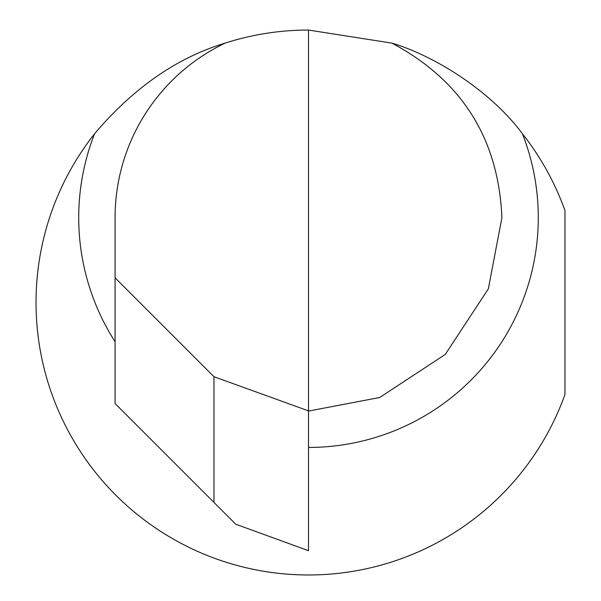 <?xml version="1.0" encoding="UTF-8"?>
<svg xmlns="http://www.w3.org/2000/svg" width="601" height="601" viewBox="0 0 601 601"><rect width="100%" height="100%" fill="white"/><g stroke="black" fill="none" stroke-linecap="round" stroke-linejoin="round"><path stroke-width="0.9" d="M308.501 410.889L308.501 550.689L235.78 524.222L213.971 502.413L213.971 376.707L308.501 410.889L308.501 30.05A272.463 272.463 0 0 0 225.157 43.107C177.062 57.591 133.535 87.814 94.575 133.768A272.463 272.463 0 0 0 176.409 540.817A272.463 272.463 0 0 0 564.963 394.504L564.963 210.53A272.463 272.463 0 0 0 522.419 133.768C490.236 90.195 433.426 55.397 391.844 43.107C461.771 80.331 498.469 138.515 501.925 217.652L488.343 288.856L445.266 354.425L379.697 397.501L308.501 411.076M213.971 376.707L115.076 277.812L115.076 403.519L213.971 502.413M225.157 43.107A193.424 193.424 0 0 0 115.076 217.652L115.076 277.812M308.501 30.05L391.844 43.107M115.076 341.699A229.777 229.777 0 0 1 94.575 133.768M522.419 133.768A229.777 229.777 0 0 1 308.501 447.437"/></g></svg>

